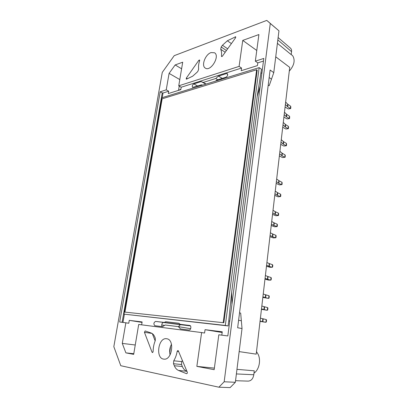 <?xml version="1.0" encoding="UTF-8"?>
<svg xmlns="http://www.w3.org/2000/svg" width="408" height="408" viewBox="0 0 408 408"><rect width="100%" height="100%" fill="white"/><g stroke="black" fill="none" stroke-linecap="round" stroke-linejoin="round"><path stroke-width="0.61" d="M231.907 304.485L231.703 291.929L257.198 96.451L260.233 85.966M190.664 328.705L178.347 326.635L165.22 325.013L162.542 326.675L154.851 325.696C153.393 323.993 153.643 322.56 155.606 321.402L164.251 322.427L165.714 321.718L179.01 323.35M165.714 321.718L178.882 323.258L180.152 324.314L189.654 325.441C191.668 325.579 190.959 330.404 188.97 330.041L180.56 328.97L178.347 326.635M190.097 325.604L180.152 324.314M164.251 322.427L189.751 325.737M227.705 74.292L226.491 73.562L227.276 73.613C228.072 74.904 227.633 76.112 225.95 77.234L216.877 80.055L215.46 81.161M202.735 85.104L201.598 84.803L192.581 87.343C191.882 86.114 192.296 84.966 193.815 83.91L201.169 81.58L203.209 82.442L215.812 78.479L217.734 79.789M257.198 96.451L261.482 69.243L259.151 67.636L161.792 97.782L123.981 314.14L225.313 325.436L259.151 67.636M261.926 72.91L260.967 73.2M229.755 321.091L228.74 320.984L231.703 291.929M123.981 314.14L228.097 325.936L228.74 320.984M133.788 353.736L125.878 352.869L122.288 343.398L125.858 322.805L128.77 323.258L129.27 320.356L142.127 321.938L141.642 324.839M214.373 368.128L196.85 366.384L201.613 332.561L204.581 333.035L205.051 329.674L222.253 331.791L221.804 335.167M226.491 73.562L218.464 76.107L215.812 78.479M122.114 322.32L162.246 92.907L163.016 93.014L168.698 91.208L168.295 93.575L180.81 89.643L181.213 87.225L241.561 68.039L241.189 70.701L257.438 65.601L257.8 62.873L263.461 61.072M277.404 43.34L291.205 54.626L291.552 51.653C291.705 50.128 291.363 48.98 290.516 48.21L278.123 37.541M239.165 351.604L256.209 354.144L289.716 67.381L275.737 56.809M235.554 380.7L248.191 381.123C251.211 380.878 253.077 378.752 253.802 374.748L254.261 370.806L236.961 369.347M178.689 326.691C179.245 325.37 180.02 324.727 181.004 324.763L190.419 325.885M170.075 354.894C169.223 351.176 169.697 347.636 171.493 344.275M170.59 346.214L169.708 352.787M222.284 78.377L218.464 76.107M206.188 84.048L203.209 82.442M257.8 62.873L255.342 61.159L263.803 58.436L227.827 335.942L218.821 334.779L214.164 369.684L196.85 366.384M162.246 92.907L160.196 91.8L166.234 89.857L169.091 73.379L175.16 64.943L181.601 68.794M125.858 322.805L119.677 322.009L160.196 91.8M162.017 326.609C161.395 324.37 161.945 322.983 163.659 322.442L155.606 321.402M162.277 72.384L113.827 346.673L120.773 365.711L218.877 387.202L224.171 381.771L270.28 23.47L278.96 30.824L266.771 20.4L174.216 55.667L162.277 72.384M268.219 85.027L269.188 85.716L273.773 72.644L278.96 30.824M218.877 387.202L230.117 387.6L235.355 382.291L242.026 328.547L240.669 313.084L239.527 312.87M235.355 382.291L224.171 381.771M273.773 72.644L270.111 70.028L237.65 327.757L242.026 328.547M186.476 373.651L178.515 370.439C176.69 369.653 175.282 368.093 174.308 365.741L173.487 363.722L173.752 360.784C175.435 358.005 176.577 354.848 177.169 351.319L177.914 350.492L178.342 350.875L187.267 372.116C187.461 372.994 187.236 373.514 186.604 373.682L186.742 373.672M145.136 330.919L151.128 333.01C152.735 333.601 153.974 334.958 154.846 337.085L155.331 338.314L155.249 340.68C153.852 344.102 153.153 347.718 153.138 351.528L152.429 352.568L152.041 352.201L144.432 332.316L145.136 330.919M221.427 56.085C221.774 53.382 221.534 51.102 220.708 49.246L221.202 46.991L222.442 45.247L227.358 40.785L235.651 36.771L235.554 37.811L222.375 56.207L221.58 56.569L221.427 56.085L222.069 56.508M199.65 60.644C198.635 63.704 198.298 66.494 198.645 69.018L198.074 70.941L197.294 72.048L192.729 76.158L186.594 79.106L186.267 79.116L186.339 78.086L198.829 60.318L199.553 59.971L199.65 60.644M211.048 52.581L214.542 52.78C220.305 56.054 210.635 72.022 205.326 68.105C201.022 65.861 205.27 54.366 211.048 52.581M270.28 23.47L266.771 20.4M166.668 338.757C174.986 339.38 172.171 360.524 163.858 359.127C155.203 358.591 158.233 337.09 166.632 338.752L166.668 338.757M181.213 87.225L178.745 85.828L239.093 66.392L242.75 40.402L258.896 34.542L255.342 61.159M201.613 332.561L138.7 324.457L133.681 354.353L125.878 352.869M178.745 85.828L182.708 62.205L175.16 64.943M241.561 68.039L239.093 66.392M178.699 90.306L180.887 89.204M142.05 322.402L129.27 320.356M122.288 343.398L135.252 344.995M168.698 91.208L166.234 89.857M222.156 332.5L205.051 329.674M253.985 373.172C259.024 369.852 261.089 360.616 258.218 354.47L256.505 351.62M179.239 86.108L178.551 90.224M179.795 79.565L169.091 73.379M256.765 50.485L242.75 40.402M289.277 71.13C294.132 65.52 295.321 60.466 292.842 55.973L291.22 54.473M186.925 371.295L178.515 370.439M186.578 371.158C184.742 370.382 183.33 368.837 182.34 366.522L181.509 364.522L181.759 361.626L182.396 360.519M155.167 340.879L152.317 333.622M269.163 77.52L271.483 79.177M238.593 320.265L241.342 320.77M267.837 308.249L267.653 309.866M267.638 310.004L267.138 310.284L263.91 309.555L264.241 306.709L264.583 306.801L264.251 309.641M267.301 310.233L267.602 307.581L267.862 308.02M261.441 309.346L267.138 310.284M267.602 307.581L264.583 306.801M261.497 308.897L263.91 309.555M264.241 306.709L261.829 306.025M271.264 278.256L271.08 279.827M271.07 279.934L270.586 280.153L267.424 279.23L267.745 276.456L268.076 276.573L267.755 279.347M270.744 280.107L271.04 277.522L271.295 277.996M264.97 279.138L268.408 280.082L270.586 280.153M271.04 277.522L268.076 276.573M265.062 278.348L267.424 279.23M267.745 276.456L265.389 275.558M276.073 236.115L275.9 237.629M275.895 237.68L275.431 237.818L272.355 236.64L272.661 233.968L272.988 234.126L272.677 236.793M275.579 237.787L275.864 235.299L276.109 235.819M269.933 236.701L273.268 237.889L275.431 237.818M275.864 235.299L272.988 234.126M270.076 235.462L272.355 236.64M272.661 233.968L270.392 232.769M278.603 213.986L278.429 215.475M278.429 215.501L274.941 214.282L275.247 211.66L275.563 211.839L275.262 214.455M278.118 215.567L278.399 213.124L278.639 213.67M272.534 214.424L275.823 215.74L277.97 215.592M278.399 213.124L275.563 211.839M272.707 212.951L274.941 214.282M275.247 211.66L273.013 210.314M281.954 184.605L279.383 184.885L282.005 184.6L282.158 182.825L282.005 184.6M281.658 184.62L281.928 182.243L282.158 182.825M279.383 184.885L276.16 183.396M281.928 182.243L279.154 180.8L278.858 183.35L278.547 183.151L278.843 180.601L279.154 180.8M281.51 184.635L278.858 183.35M276.369 181.611L278.547 183.151M278.843 180.601L276.665 179.046M286.396 145.712L283.861 146.044L286.442 145.733L286.589 143.993L286.442 145.733M286.11 145.671L286.37 143.376L286.589 143.993M283.861 146.044L280.719 144.35M286.37 143.376L283.667 141.744L283.382 144.203L283.081 143.973L283.366 141.51L283.667 141.744M285.967 145.671L283.382 144.203M280.974 142.183L283.081 143.973M283.366 141.51L281.265 139.709M289.496 118.539L286.992 118.907L289.542 118.57L289.69 116.861L289.542 118.57M289.221 118.458L289.476 116.219L289.69 116.861M286.992 118.907L283.907 117.071M289.476 116.219L286.824 114.459L286.543 116.861L286.253 116.606L286.528 114.204L286.824 114.459M289.083 118.453L286.543 116.861M284.192 114.648L286.253 116.606M286.528 114.204L284.473 112.231M290.644 108.523L288.145 108.9L290.685 108.559L290.833 106.86L290.685 108.559M290.369 108.426L290.618 106.207L290.833 106.86M288.145 108.9L285.085 107.018M290.618 106.207L287.987 104.402L287.711 106.779L287.421 106.519L287.696 104.142L287.987 104.402M290.231 108.416L287.711 106.779M285.376 104.499L287.421 106.519M287.696 104.142L285.656 102.107M288.344 128.653L285.824 129.005L288.39 128.678L288.538 126.959L288.39 128.678M288.063 128.586L288.323 126.327L288.538 126.959M285.824 129.005L282.724 127.219M288.323 126.327L285.651 124.613L285.37 127.031L285.07 126.786L285.35 124.364L285.651 124.613M287.921 128.581L285.37 127.031M282.994 124.894L285.07 126.786M285.35 124.364L283.28 122.456M285.08 157.238L282.535 157.554L285.126 157.248L285.279 155.499L285.126 157.248M284.789 157.213L285.054 154.897L285.279 155.499M282.535 157.554L279.368 155.922M285.054 154.897L282.331 153.316L282.04 155.805L281.739 155.581L282.025 153.092L282.331 153.316M284.646 157.218L282.04 155.805M279.608 153.867L281.739 155.581M282.025 153.092L279.903 151.363M280.76 195.07L280.643 196.534L280.143 196.595L277.154 195.177L277.45 192.601L277.766 192.79L277.465 195.366M280.291 196.579L280.566 194.177L280.796 194.738M274.757 195.381L278.006 196.804L280.143 196.595M280.566 194.177L277.766 192.79M274.951 193.718L277.154 195.177M277.45 192.601L275.257 191.123M277.343 224.997L277.17 226.496M277.17 226.537L273.656 225.405L273.962 222.758L274.283 222.926L273.977 225.568M276.859 226.624L277.139 224.155L277.379 224.691M271.238 225.507L274.553 226.761L276.706 226.649M277.139 224.155L274.283 222.926M271.397 224.15L273.656 225.405M273.962 222.758L271.708 221.488M272.723 265.45L272.549 267.005M272.539 267.092L272.06 267.286L268.923 266.286L269.239 263.543L269.571 263.675L269.255 266.414M272.212 267.245L272.503 264.69L272.753 265.18M266.48 266.24L269.882 267.26L272.06 267.286M272.503 264.69L269.571 263.675M266.587 265.317L268.923 266.286M269.239 263.543L266.909 262.553M269.188 296.422L269.005 298.019M268.989 298.146L268.5 298.401L265.297 297.595L265.623 294.775L265.96 294.877L265.634 297.692M268.658 298.35L268.959 295.729L269.214 296.177M262.834 297.432L268.5 298.401M268.959 295.729L265.96 294.877M262.905 296.845L265.297 297.595M265.623 294.775L263.236 294.01M266.475 320.198L266.286 321.83M266.271 321.983L265.766 322.295L262.512 321.637L262.844 318.76L263.191 318.842L262.859 321.713M265.929 322.233L266.235 319.556L266.5 319.979M260.039 321.382L265.766 322.295M266.235 319.556L263.191 318.842M260.075 321.065L262.512 321.637M262.844 318.76L260.411 318.169M228.097 325.936L225.313 325.436M223.844 322.754L124.93 312.11L162.154 98.812L256.642 69.763L257.198 70.14L223.844 322.754L124.93 312.11M256.642 69.763L223.186 322.636M122.961 322.432L124.399 314.211M162.206 97.655L163.016 93.014M181.004 324.763L163.271 322.468M197.671 86.022L193.815 83.91M291.552 51.653L277.833 39.923M253.802 374.748L236.395 373.932M164.506 325.39L161.696 324.931M231.402 43.61L227.358 40.785M235.799 37.205L235.212 36.781M225.196 52.275L220.708 49.246M198.829 60.318L199.599 60.802M187.41 78.713L186.339 78.086M227.664 48.822L222.442 45.247M221.202 46.991L226.435 50.546M181.759 361.626L173.752 360.784M178.602 351.492L177.169 351.319M152.041 352.201L152.908 352.298M151.99 333.413L144.432 332.316M182.34 366.522L174.308 365.741M173.487 363.722L181.509 364.522M205.811 84.15L201.435 81.733M267.699 309.937L267.903 308.142M271.131 279.883L271.33 278.129M275.951 237.655L276.145 235.967M278.48 215.485L278.669 213.828M280.643 196.534L280.832 194.902M277.221 226.516L277.415 224.844M272.595 267.051L272.794 265.317M269.05 298.085L269.255 296.305M266.332 321.912L266.536 320.096"/></g></svg>
